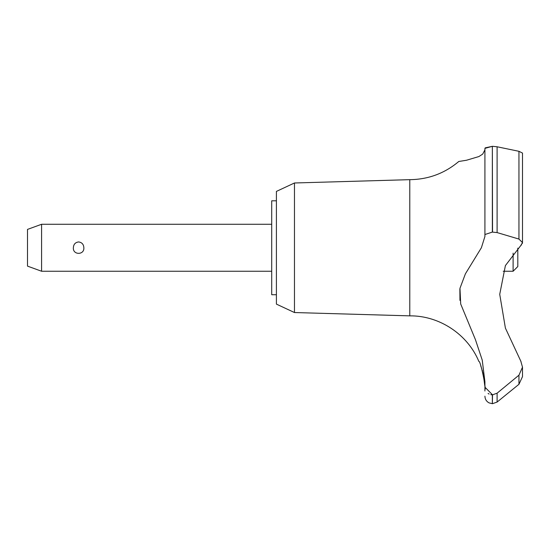 <?xml version="1.0" encoding="UTF-8"?>
<svg xmlns="http://www.w3.org/2000/svg" width="550" height="550" viewBox="0 0 550 550"><rect width="100%" height="100%" fill="white"/><g stroke="black" fill="none" stroke-linecap="round" stroke-linejoin="round"><path stroke-width="0.82" d="M276.409 294.724L271.714 294.724L271.714 200.798L276.409 200.798M294.47 182.985L276.409 191.407L276.409 304.116L294.47 312.538L294.47 182.985L409.777 179.664C428.285 179.458 444.62 173.401 458.783 161.487L466.503 160.243L478.892 156.551L482.714 154.096L484.921 149.841L484.921 148.376L484.921 234.527L492.346 232.093L497.104 232.581L518.939 239.071M294.47 312.538L409.777 315.858L409.777 179.664M485.162 147.874L492.346 146.321L484.921 148.376L484.921 236.452L481.381 247.761L465.41 273.811L459.972 288.289L460.701 303.992L475.461 339.721L482.247 360.154L484.921 381.81L484.921 387.172L492.532 394.831L492.346 403.679L492.346 394.831M518.946 151.305L522.5 153.072L518.946 151.305L518.946 239.071L522.5 242.591L520.795 245.52L505.402 265.581L499.73 294.319L505.402 328.103L520.795 361.13L522.5 367.187L518.946 375.189L518.946 384.299L522.5 376.619L518.973 384.271M484.921 161.494L484.921 209.495M518.946 384.299L497.104 402.057L497.104 393.188L492.532 394.831M518.939 375.189L497.104 393.188M484.749 385.495L483.422 375.293M483.257 374.502L483.092 373.752M482.914 372.982L482.721 372.178M482.494 371.332L482.158 370.109M481.738 368.727L480.714 365.771M522.5 376.564L522.5 366.933M41.587 224.276L41.587 271.246L27.5 266.118L27.5 229.405L41.587 224.276L271.714 224.276M73.356 247.761C73.556 244.324 75.309 242.385 78.609 241.938C81.902 242.385 83.655 244.324 83.854 247.761C84.453 255.193 72.758 255.193 73.356 247.761M517.804 248.133L517.804 266.544L513.109 271.246L513.109 253.124M409.777 315.858C439.182 315.501 467.603 334.249 478.851 361.412C480.624 360.477 486.544 390.156 484.908 389.592L484.921 391.002M521.015 361.501L520.795 361.13M484.921 389.592L484.921 387.172M488.091 393.436L489.101 394.047M490.765 394.646L492.223 394.831M459.869 288.929L459.951 300.41M521.091 245.259L521.538 244.812M522.342 243.478L522.5 242.681M492.346 232.093L492.346 146.321L492.532 232.093M518.939 151.305L497.104 146.774L492.532 146.321M497.104 232.581L497.104 146.774M513.109 271.246L503.209 271.246M271.714 271.246L41.587 271.246M492.532 403.679L497.104 402.057M492.346 403.679L489.074 402.889C486.42 401.431 485.038 399.19 484.921 396.165M522.5 242.591L522.5 153.072"/></g></svg>

